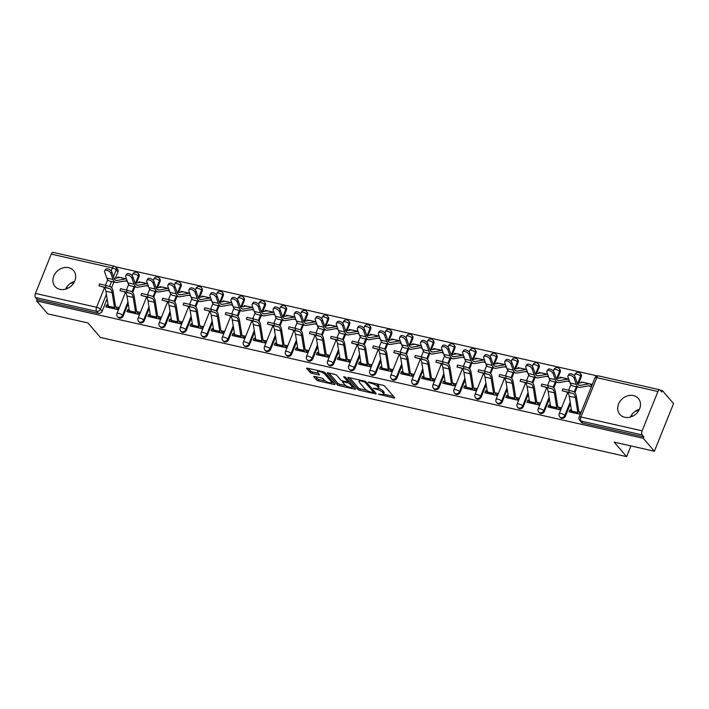 <?xml version="1.0" encoding="UTF-8"?>
<svg xmlns="http://www.w3.org/2000/svg" width="709" height="709" viewBox="0 0 709 709"><rect width="100%" height="100%" fill="white"/><g stroke="black" fill="none" stroke-linecap="round" stroke-linejoin="round"><path stroke-width="1.06" d="M378.429 394.16L393.823 397.997A1.533 0.443 -158.1 0 0 394.7 397.935A1.533 0.443 -158.1 0 0 394.594 397.66L384.73 386.175A1.533 0.443 -158.1 0 0 382.86 385.235L368.777 382.045L368.237 382.284L371.365 383.356A4.91 1.418 -158.1 0 1 377.365 386.361L378.189 387.318A4.91 1.418 -158.1 0 1 378.5 388.186A4.91 1.418 -158.1 0 1 375.699 388.399L373.333 388.222L376.47 389.294A4.91 1.418 -158.1 0 1 382.461 392.29L383.285 393.247A4.91 1.418 -158.1 0 1 383.604 394.124A4.91 1.418 -158.1 0 1 380.795 394.328L378.429 394.16M136.456 283.024L139.017 276.661A3.128 2.614 -40.7 0 0 138.689 274.011L138.069 273.302A3.128 2.614 139.3 0 1 138.397 275.943L135.49 283.192M157.513 287.792L160.074 281.429A3.128 2.614 -40.7 0 0 159.747 278.779L159.126 278.07A3.128 2.614 139.3 0 1 159.454 280.72L156.547 287.96M178.571 292.56L181.132 286.197A3.128 2.614 -40.7 0 0 180.804 283.556L180.192 282.838A3.128 2.614 139.3 0 1 180.52 285.488L177.605 292.728M199.637 297.328L202.189 290.974A3.128 2.614 -40.7 0 0 201.861 288.324L201.25 287.606A3.128 2.614 139.3 0 1 201.578 290.256L198.662 297.505M220.694 302.105L223.246 295.742A3.128 2.614 -40.7 0 0 222.918 293.092L222.307 292.374A3.128 2.614 139.3 0 1 222.635 295.024L219.719 302.273M241.751 306.873L244.304 300.51A3.128 2.614 -40.7 0 0 243.985 297.86L243.364 297.142A3.128 2.614 139.3 0 1 243.692 299.792L240.776 307.041M262.809 311.641L265.37 305.278A3.128 2.614 -40.7 0 0 265.042 302.628L264.422 301.91A3.128 2.614 139.3 0 1 264.749 304.56L261.843 311.809M283.866 316.409L286.427 310.046A3.128 2.614 -40.7 0 0 286.099 307.396L285.488 306.687A3.128 2.614 139.3 0 1 285.816 309.337L282.9 316.577M304.923 321.177L307.484 314.814A3.128 2.614 -40.7 0 0 307.157 312.164L306.545 311.455A3.128 2.614 139.3 0 1 306.873 314.105L303.957 321.345M325.989 325.945L328.542 319.591A3.128 2.614 -40.7 0 0 328.214 316.941L327.602 316.223A3.128 2.614 139.3 0 1 327.93 318.873L325.014 326.113M347.047 330.713L349.599 324.359A3.128 2.614 -40.7 0 0 349.28 321.709L348.66 320.991A3.128 2.614 139.3 0 1 348.988 323.641L346.072 330.89M368.104 335.49L370.665 329.127A3.128 2.614 -40.7 0 0 370.337 326.477L369.717 325.759A3.128 2.614 139.3 0 1 370.045 328.409L367.138 335.658M389.161 340.258L391.722 333.895A3.128 2.614 -40.7 0 0 391.395 331.245L390.783 330.527A3.128 2.614 139.3 0 1 391.102 333.177L388.195 340.426M410.219 345.026L412.78 338.663A3.128 2.614 -40.7 0 0 412.452 336.013L411.84 335.304A3.128 2.614 139.3 0 1 412.168 337.945L409.253 345.194M431.285 349.794L433.837 343.431A3.128 2.614 -40.7 0 0 433.509 340.781L432.898 340.072A3.128 2.614 139.3 0 1 433.226 342.722L430.31 349.962M452.342 354.562L454.894 348.199A3.128 2.614 -40.7 0 0 454.566 345.558L453.955 344.84A3.128 2.614 139.3 0 1 454.283 347.49L451.367 354.73M473.399 359.33L475.961 352.976A3.128 2.614 -40.7 0 0 475.633 350.326L475.012 349.608A3.128 2.614 139.3 0 1 475.34 352.258L472.433 359.507M494.457 364.107L497.018 357.744A3.128 2.614 -40.7 0 0 496.69 355.094L496.078 354.376A3.128 2.614 139.3 0 1 496.397 357.026L493.491 364.275M515.514 368.875L518.075 362.512A3.128 2.614 -40.7 0 0 517.747 359.862L517.136 359.144A3.128 2.614 139.3 0 1 517.464 361.794L514.548 369.043M536.58 373.643L539.132 367.28A3.128 2.614 -40.7 0 0 538.805 364.63L538.193 363.912A3.128 2.614 139.3 0 1 538.521 366.562L535.605 373.811M557.637 378.411L560.19 372.048A3.128 2.614 -40.7 0 0 559.862 369.398L559.25 368.689A3.128 2.614 139.3 0 1 559.578 371.339L556.662 378.579M578.695 383.179L581.247 376.816A3.128 2.614 -40.7 0 0 580.928 374.166L580.308 373.457A3.128 2.614 139.3 0 1 580.636 376.107L577.729 383.347M624.735 417.264A12.195 10.201 -40.7 0 0 638.02 411.69A12.195 10.201 -40.7 0 0 638.339 398.485A12.195 10.201 -40.7 0 0 633.447 395.595A12.195 10.201 -40.7 0 0 620.153 401.161A12.195 10.201 -40.7 0 0 619.834 414.375A12.195 10.201 -40.7 0 0 624.735 417.264M59.919 289.343A12.195 10.201 -40.7 0 0 73.204 283.777A12.195 10.201 -40.7 0 0 73.532 270.563A12.195 10.201 -40.7 0 0 68.631 267.674A12.195 10.201 -40.7 0 0 55.346 273.249A12.195 10.201 -40.7 0 0 55.018 286.463A12.195 10.201 -40.7 0 0 59.919 289.343M314.628 376.444A1.533 0.443 -158.1 0 0 313.75 376.506A1.533 0.443 -158.1 0 0 313.848 376.78L316.622 380.006A1.533 0.443 -158.1 0 0 318.492 380.937L334.125 384.482A1.533 0.443 -158.1 0 0 335.002 384.42A1.533 0.443 -158.1 0 0 334.905 384.145L325.041 372.659A1.533 0.443 -158.1 0 0 323.162 371.72L307.529 368.175A1.533 0.443 -158.1 0 0 306.651 368.246A1.533 0.443 -158.1 0 0 306.749 368.512L310.099 372.411A1.533 0.443 -158.1 0 0 311.969 373.351L318.66 374.866A1.533 0.443 -158.1 0 0 319.537 374.795A1.533 0.443 -158.1 0 0 319.44 374.52L317.783 372.597A4.103 1.188 -158.1 0 1 317.517 371.862A4.103 1.188 -158.1 0 1 320.796 371.941A4.103 1.188 -158.1 0 1 324.873 374.201L331.36 381.761A4.103 1.188 -158.1 0 1 331.626 382.488A4.103 1.188 -158.1 0 1 328.347 382.408A4.103 1.188 -158.1 0 1 324.279 380.157L323.189 378.898A1.533 0.443 -158.1 0 0 321.319 377.959L314.628 376.444M642.115 430.824L657.917 391.51A3.128 1.453 102.8 0 1 659.724 389.764A3.128 1.453 102.8 0 1 660.15 390.03L661.878 392.05L662.436 390.659L673.55 403.598L654.398 451.243L614.171 442.132L626.623 456.631L100.412 337.457L87.96 322.958L47.733 313.848L36.62 300.908L643.285 438.304L643.843 436.921L642.115 434.901L580.955 421.057A3.128 2.614 139.3 0 1 579.705 420.313L581.433 422.325A3.128 2.614 139.3 0 0 582.692 423.069L580.955 421.057A3.128 1.453 102.8 0 1 580.955 416.972L642.115 430.824A3.128 1.453 102.8 0 0 642.115 434.901M654.398 451.243L643.285 438.304M357.823 389.338A1.533 0.443 -158.1 0 0 359.702 390.278L375.336 393.814A1.533 0.443 -158.1 0 0 376.213 393.752A1.533 0.443 -158.1 0 0 376.116 393.477L366.252 381.991A1.533 0.443 -158.1 0 0 364.373 381.052L348.739 377.507A1.533 0.443 -158.1 0 0 347.862 377.578A1.533 0.443 -158.1 0 0 347.959 377.844L357.823 389.338L358.382 387.947A1.533 0.443 -158.1 0 0 360.261 388.887L366.713 390.349M354.73 389.152L339.097 385.607A1.533 0.443 -158.1 0 1 337.227 384.668L327.354 373.182A1.533 0.443 -158.1 0 1 327.257 372.907A1.533 0.443 -158.1 0 1 328.134 372.845L334.825 374.361A1.533 0.443 -158.1 0 1 336.695 375.3L340.701 379.953A1.533 0.443 -158.1 0 0 342.571 380.893L347.011 381.903A1.533 0.443 -158.1 0 0 347.889 381.832A1.533 0.443 -158.1 0 0 347.791 381.557L343.626 376.709L345.478 377.135L355.51 388.807A1.533 0.443 -158.1 0 1 355.608 389.081A1.533 0.443 -158.1 0 1 354.73 389.152L355.076 388.302M74.587 281.402A12.195 10.201 -40.7 0 0 65.582 289.139M639.403 409.323A12.195 10.201 -40.7 0 0 630.39 417.06M117.951 271.893L116.223 269.881A3.128 2.614 139.3 0 0 115.895 267.231L117.623 269.243A3.128 2.614 139.3 0 1 117.951 271.893L115.399 278.256M113.883 282.022L111.605 287.686M107.13 298.808L102.149 311.207L100.421 309.195A3.128 2.614 139.3 0 1 96.601 311.357L35.45 297.505A3.128 1.453 -77.2 0 1 35.45 293.429L51.252 254.114A3.128 1.453 -77.2 0 1 53.06 252.369L114.211 266.212A3.128 1.453 -77.2 0 0 112.403 267.967L51.252 254.114M662.436 390.659L660.265 390.163M597.253 375.894L115.407 266.77M36.62 300.908L37.178 299.526L35.45 297.505M591.723 385.891L590.234 384.154A3.908 1.817 102.8 0 0 589.702 383.817L583.489 382.408A3.908 1.817 102.8 0 0 583.135 382.408L581.105 381.938L581.717 382.656M581.105 381.938L580.751 382.825M571.454 410.068L569.939 409.722L571.915 412.026M569.939 409.722L569.097 411.805L580.29 414.34M550.397 405.3L548.881 404.954L548.039 407.037L560.19 409.793L561.032 407.702L557.886 406.993M562.086 377.631L560.048 377.17L560.659 377.879M560.048 377.17L559.693 378.048M548.881 404.954L550.858 407.258M529.339 400.532L527.824 400.186L526.982 402.269L539.132 405.016L539.974 402.934L536.828 402.225M547.667 374.299A3.908 1.817 102.8 0 0 547.578 374.281L541.375 372.872A3.908 1.817 102.8 0 0 541.02 372.863L538.991 372.402L539.602 373.111M538.991 372.402L538.636 373.28M527.824 400.186L529.8 402.49M508.282 395.755L506.758 395.418L505.925 397.501L518.075 400.248L518.908 398.166L515.771 397.457M526.61 369.531A3.908 1.817 102.8 0 0 526.521 369.513L520.309 368.104A3.908 1.817 102.8 0 0 519.954 368.095L517.933 367.634L518.545 368.343M517.933 367.634L517.579 368.512M506.758 395.418L508.743 397.714M487.216 390.987L485.7 390.65L484.867 392.733L497.018 395.48L497.851 393.398L494.714 392.689M505.544 364.763A3.908 1.817 102.8 0 0 505.464 364.736L499.251 363.336A3.908 1.817 102.8 0 0 498.897 363.327L496.867 362.866L497.479 363.575M496.867 362.866L496.522 363.744M485.7 390.65L487.677 392.946M466.159 386.219L464.643 385.873L463.81 387.956L475.952 390.712L476.794 388.629L473.656 387.92M477.857 358.559L475.81 358.089L476.421 358.807M475.81 358.089L475.455 358.976M464.643 385.873L466.619 388.178M445.101 381.451L443.586 381.105L442.744 383.188L454.894 385.944L455.736 383.861L452.59 383.144M463.429 355.227A3.908 1.817 102.8 0 0 463.349 355.2L457.137 353.791A3.908 1.817 102.8 0 0 456.782 353.791L454.753 353.321L455.364 354.039M454.753 353.321L454.398 354.208M443.586 381.105L445.562 383.409M424.044 376.683L422.529 376.337L421.687 378.42L433.837 381.176L434.679 379.093L431.533 378.376M442.372 350.459A3.908 1.817 102.8 0 0 442.283 350.432L436.079 349.023A3.908 1.817 102.8 0 0 435.725 349.023L433.695 348.553L434.307 349.262M433.695 348.553L433.341 349.431M422.529 376.337L424.505 378.641M402.987 371.915L401.471 371.569L400.629 373.652L412.78 376.399L413.613 374.317L410.476 373.608M421.314 345.691A3.908 1.817 102.8 0 0 421.226 345.664L415.013 344.255A3.908 1.817 102.8 0 0 414.659 344.246L412.638 343.785L413.25 344.494M412.638 343.785L412.284 344.663M401.471 371.569L403.448 373.873M381.921 367.138L380.405 366.801L379.572 368.884L391.722 371.631L392.556 369.549L389.418 368.84M393.619 339.478L391.581 339.017L392.192 339.726M391.581 339.017L391.226 339.895M380.405 366.801L382.381 369.097M360.863 362.37L359.348 362.033L358.515 364.116L370.656 366.863L371.498 364.781L368.361 364.072M372.562 334.71L370.515 334.249L371.126 334.958M370.515 334.249L370.16 335.127M359.348 362.033L361.324 364.329M339.806 357.602L338.29 357.256L337.449 359.348L349.599 362.095L350.441 360.012L347.295 359.303M358.134 331.378A3.908 1.817 102.8 0 0 358.054 331.351L351.841 329.951A3.908 1.817 102.8 0 0 351.487 329.942L349.457 329.472L350.069 330.19M349.457 329.472L349.103 330.359M338.29 357.256L340.267 359.56M318.749 352.834L317.233 352.488L316.391 354.571L328.542 357.327L329.384 355.244L326.237 354.535M337.076 326.61A3.908 1.817 102.8 0 0 336.988 326.583L330.784 325.174A3.908 1.817 102.8 0 0 330.429 325.174L328.4 324.704L329.011 325.422M328.4 324.704L328.045 325.591M317.233 352.488L319.21 354.792M297.691 348.066L296.176 347.72L295.334 349.803L307.484 352.559L308.318 350.476L305.18 349.759M309.381 320.397L307.343 319.936L307.954 320.654M307.343 319.936L306.988 320.822M296.176 347.72L298.152 350.024M276.625 343.298L275.11 342.952L274.277 345.035L286.427 347.791L287.26 345.7L284.123 344.991M288.324 315.629L286.285 315.168L286.897 315.877M286.285 315.168L285.931 316.046M275.11 342.952L277.086 345.256M255.568 338.53L254.052 338.184L253.219 340.267L265.37 343.014L266.203 340.932L263.066 340.223M273.896 312.297A3.908 1.817 102.8 0 0 273.816 312.279L267.603 310.87A3.908 1.817 102.8 0 0 267.249 310.861L265.219 310.4L265.831 311.109M265.219 310.4L264.865 311.278M254.052 338.184L256.029 340.488M234.511 333.753L232.995 333.416L232.153 335.499L244.304 338.246L245.146 336.163L242.008 335.454M252.838 307.529A3.908 1.817 102.8 0 0 252.758 307.511L246.546 306.102A3.908 1.817 102.8 0 0 246.191 306.093L244.162 305.632L244.773 306.341M244.162 305.632L243.807 306.51M232.995 333.416L234.971 335.712M213.453 328.985L211.938 328.648L211.096 330.731L223.246 333.478L224.088 331.395L220.942 330.686M231.781 302.761A3.908 1.817 102.8 0 0 231.692 302.734L225.489 301.334A3.908 1.817 102.8 0 0 225.134 301.325L223.105 300.864L223.716 301.573M223.105 300.864L222.75 301.742M211.938 328.648L213.914 330.943M192.396 324.217L190.881 323.871L190.039 325.954L202.189 328.71L203.022 326.627L199.885 325.918M204.086 296.557L202.047 296.087L202.659 296.805M202.047 296.087L201.693 296.974M190.881 323.871L192.857 326.175M171.33 319.449L169.814 319.103L168.981 321.186L181.132 323.942L181.965 321.859L178.828 321.142M189.666 293.225A3.908 1.817 102.8 0 0 189.578 293.198L183.365 291.789A3.908 1.817 102.8 0 0 183.011 291.789L180.99 291.319L181.601 292.037M180.99 291.319L180.635 292.205M169.814 319.103L171.791 321.407M150.273 314.681L148.757 314.335L147.924 316.418L160.074 319.174L160.908 317.091L157.77 316.374M168.6 288.457A3.908 1.817 102.8 0 0 168.52 288.43L162.308 287.021A3.908 1.817 102.8 0 0 161.953 287.021L159.924 286.551L160.535 287.26M159.924 286.551L159.578 287.429M148.757 314.335L150.733 316.639M129.215 309.913L127.7 309.567L126.867 311.65L139.008 314.397L139.85 312.314L136.713 311.606M147.543 283.68A3.908 1.817 102.8 0 0 147.463 283.662L141.251 282.253A3.908 1.817 102.8 0 0 140.896 282.244L138.867 281.783L139.478 282.492M138.867 281.783L138.512 282.661M127.7 309.567L129.676 311.871M108.158 305.136L106.642 304.799L105.801 306.882L117.951 309.629L118.793 307.546L115.647 306.837M134.94 286.791L132.663 292.462M128.196 303.576L123.206 315.975L122.595 315.257A3.128 2.614 139.3 0 1 120.229 317.375A3.128 2.614 139.3 0 1 117.526 316.684L118.137 317.402A3.128 2.614 -40.7 0 0 120.849 318.093A3.128 2.614 -40.7 0 0 123.206 315.975M155.998 291.559L153.72 297.231M149.253 308.344L144.264 320.743L143.652 320.034A3.128 2.614 139.3 0 1 141.286 322.143A3.128 2.614 139.3 0 1 138.583 321.461L139.194 322.17A3.128 2.614 -40.7 0 0 141.906 322.861A3.128 2.614 -40.7 0 0 144.264 320.743M177.064 296.327L174.777 301.999M170.311 313.112L165.33 325.511L164.71 324.802A3.128 2.614 139.3 0 1 162.352 326.911A3.128 2.614 139.3 0 1 159.64 326.229L160.252 326.938A3.128 2.614 -40.7 0 0 162.964 327.629A3.128 2.614 -40.7 0 0 165.33 325.511M198.121 301.095L195.844 306.767M191.368 317.889L186.387 330.288L185.776 329.57A3.128 2.614 139.3 0 1 183.409 331.679A3.128 2.614 139.3 0 1 180.698 330.997L181.309 331.715A3.128 2.614 -40.7 0 0 184.021 332.397A3.128 2.614 -40.7 0 0 186.387 330.288M219.178 305.871L216.901 311.535M212.425 322.657L207.445 335.056L206.833 334.338A3.128 2.614 139.3 0 1 204.467 336.456A3.128 2.614 139.3 0 1 201.755 335.765L202.375 336.483A3.128 2.614 -40.7 0 0 205.078 337.165A3.128 2.614 -40.7 0 0 207.445 335.056M240.236 310.639L237.958 316.303M233.491 327.425L228.502 339.824L227.89 339.106A3.128 2.614 139.3 0 1 225.524 341.224A3.128 2.614 139.3 0 1 222.821 340.533L223.432 341.251A3.128 2.614 -40.7 0 0 226.144 341.933A3.128 2.614 -40.7 0 0 228.502 339.824M261.293 315.408L259.015 321.08M254.549 332.193L249.559 344.592L248.948 343.874A3.128 2.614 139.3 0 1 246.581 345.992A3.128 2.614 139.3 0 1 243.878 345.301L244.49 346.019A3.128 2.614 -40.7 0 0 247.202 346.71A3.128 2.614 -40.7 0 0 249.559 344.592M282.35 320.176L280.073 325.848M275.606 336.961L270.625 349.36L270.005 348.642A3.128 2.614 139.3 0 1 267.647 350.76A3.128 2.614 139.3 0 1 264.936 350.069L265.547 350.787A3.128 2.614 -40.7 0 0 268.259 351.478A3.128 2.614 -40.7 0 0 270.625 349.36M303.417 324.944L301.13 330.616M296.663 341.729L291.683 354.128L291.062 353.419A3.128 2.614 139.3 0 1 288.705 355.528A3.128 2.614 139.3 0 1 285.993 354.846L286.604 355.555A3.128 2.614 -40.7 0 0 289.316 356.246A3.128 2.614 -40.7 0 0 291.683 354.128M324.474 329.712L322.196 335.384M317.721 346.506L312.74 358.905L312.128 358.187A3.128 2.614 139.3 0 1 309.762 360.296A3.128 2.614 139.3 0 1 307.05 359.614L307.671 360.323A3.128 2.614 -40.7 0 0 310.374 361.014A3.128 2.614 -40.7 0 0 312.74 358.905M345.531 334.48L343.253 340.152M338.787 351.274L333.797 363.673L333.186 362.955A3.128 2.614 139.3 0 1 330.819 365.064A3.128 2.614 139.3 0 1 328.107 364.382L328.728 365.1A3.128 2.614 -40.7 0 0 331.431 365.782A3.128 2.614 -40.7 0 0 333.797 363.673M366.588 339.257L364.311 344.92M359.844 356.042L354.854 368.441L354.243 367.723A3.128 2.614 139.3 0 1 351.877 369.841A3.128 2.614 139.3 0 1 349.174 369.15L349.785 369.868A3.128 2.614 -40.7 0 0 352.497 370.55A3.128 2.614 -40.7 0 0 354.854 368.441M387.646 344.025L385.368 349.688M380.901 360.81L375.921 373.209L375.3 372.491A3.128 2.614 139.3 0 1 372.943 374.609A3.128 2.614 139.3 0 1 370.231 373.918L370.842 374.636A3.128 2.614 -40.7 0 0 373.554 375.318A3.128 2.614 -40.7 0 0 375.921 373.209M408.712 348.793L406.425 354.465M401.959 365.578L396.978 377.977L396.358 377.259A3.128 2.614 139.3 0 1 394 379.377A3.128 2.614 139.3 0 1 391.288 378.686L391.9 379.404A3.128 2.614 -40.7 0 0 394.612 380.095A3.128 2.614 -40.7 0 0 396.978 377.977M429.769 353.561L427.492 359.233M423.016 370.346L418.035 382.745L417.424 382.036A3.128 2.614 139.3 0 1 415.057 384.145A3.128 2.614 139.3 0 1 412.346 383.463L412.966 384.172A3.128 2.614 -40.7 0 0 415.669 384.863A3.128 2.614 -40.7 0 0 418.035 382.745M450.827 358.329L448.549 364.001M444.073 375.114L439.093 387.513L438.481 386.804A3.128 2.614 139.3 0 1 436.115 388.913A3.128 2.614 139.3 0 1 433.403 388.231L434.023 388.94A3.128 2.614 -40.7 0 0 436.726 389.631A3.128 2.614 -40.7 0 0 439.093 387.513M471.884 363.097L469.606 368.769M465.139 379.891L460.15 392.29L459.538 391.572A3.128 2.614 139.3 0 1 457.172 393.681A3.128 2.614 139.3 0 1 454.469 392.999L455.081 393.717A3.128 2.614 -40.7 0 0 457.792 394.399A3.128 2.614 -40.7 0 0 460.15 392.29M492.941 367.874L490.663 373.537M486.197 384.659L481.207 397.058L480.596 396.34A3.128 2.614 139.3 0 1 478.229 398.458A3.128 2.614 139.3 0 1 475.526 397.767L476.138 398.485A3.128 2.614 -40.7 0 0 478.85 399.167A3.128 2.614 -40.7 0 0 481.207 397.058M514.007 372.642L511.721 378.305M507.254 389.427L502.273 401.826L501.653 401.108A3.128 2.614 139.3 0 1 499.296 403.226A3.128 2.614 139.3 0 1 496.584 402.535L497.195 403.253A3.128 2.614 -40.7 0 0 499.907 403.935A3.128 2.614 -40.7 0 0 502.273 401.826M535.065 377.41L532.787 383.082M528.311 394.195L523.331 406.594L522.719 405.876A3.128 2.614 139.3 0 1 520.353 407.994A3.128 2.614 139.3 0 1 517.641 407.303L518.252 408.021A3.128 2.614 -40.7 0 0 520.964 408.712A3.128 2.614 -40.7 0 0 523.331 406.594M556.122 382.178L553.844 387.85M549.369 398.963L544.388 411.362L543.776 410.653A3.128 2.614 139.3 0 1 541.41 412.762A3.128 2.614 139.3 0 1 538.698 412.071L539.319 412.789A3.128 2.614 -40.7 0 0 542.022 413.48A3.128 2.614 -40.7 0 0 544.388 411.362M577.179 386.946L574.902 392.618M570.435 403.731L565.445 416.13L564.834 415.421A3.128 2.614 139.3 0 1 562.467 417.53A3.128 2.614 139.3 0 1 559.764 416.848L560.376 417.557A3.128 2.614 -40.7 0 0 563.088 418.248A3.128 2.614 -40.7 0 0 565.445 416.13M626.623 456.631L630.921 445.934M635.06 411.424L638.924 410.272M631.196 416.803L632.348 413.95M70.253 283.503L74.108 282.359M66.389 288.891L67.532 286.028M119.848 277.476L117.809 277.015L118.421 277.724M592.29 384.473L590.012 383.959M588.523 385.891L591.457 386.556M581.123 412.257L578.952 411.761M117.809 277.015L117.455 277.893M106.642 304.799L108.619 307.094M37.178 299.526L98.329 313.369A3.128 2.614 -40.7 0 0 102.149 311.207M643.843 436.921L582.692 423.069M567.466 381.123L569.628 381.61M546.409 376.355L548.571 376.842M525.351 371.587L527.514 372.074M504.294 366.819L506.448 367.306M483.228 362.051L485.39 362.538M462.171 357.274L464.333 357.77M441.113 352.506L443.276 352.993M420.056 347.738L422.218 348.225M398.999 342.97L401.152 343.457M377.941 338.202L380.095 338.689M356.875 333.434L359.038 333.921M335.818 328.657L337.98 329.153M314.761 323.889L316.923 324.376M293.703 319.121L295.857 319.608M272.646 314.353L274.8 314.84M251.58 309.585L253.742 310.072M230.522 304.817L232.685 305.304M209.465 300.049L211.628 300.536M188.408 295.272L190.561 295.768M167.351 290.504L169.504 290.991M146.284 285.736L148.447 286.223M125.227 280.968L127.39 281.455M383.604 394.124L384.163 392.733A4.91 1.418 -158.1 0 0 383.844 391.864L383.285 393.247M378.438 388.302A4.91 1.418 -158.1 0 1 383.02 390.907L383.844 391.864M378.5 388.186L379.058 386.795A4.91 1.418 -158.1 0 0 378.748 385.926L378.189 387.318M376.408 383.773A4.91 1.418 -158.1 0 1 377.924 384.969L378.748 385.926M383.578 394.169L393.53 396.42M349.59 377.702L358.382 387.947M373.953 391.988L375.043 392.237M373.111 392.591L373.652 392.352L364.993 382.275L361.758 381.176A4.91 1.418 -158.1 0 0 358.958 381.389A4.91 1.418 -158.1 0 0 359.277 382.257L365.197 389.152A4.91 1.418 -158.1 0 0 371.188 392.157L373.111 392.591M359.534 379.953A4.91 1.418 -158.1 0 0 359.516 379.997L358.958 381.389M354.438 387.566L352.231 387.07M345.859 385.625L339.655 384.216L339.097 385.607M328.985 373.031L337.785 383.277A1.533 0.443 -158.1 0 0 339.655 384.216M344.849 384.792A4.103 1.188 -158.1 0 0 348.925 387.043A4.103 1.188 -158.1 0 0 352.205 387.123A4.103 1.188 -158.1 0 0 351.939 386.396L349.652 383.729A1.533 0.443 -158.1 0 0 347.782 382.789L343.342 381.788A1.533 0.443 -158.1 0 0 342.465 381.85A1.533 0.443 -158.1 0 0 342.562 382.124L344.849 384.792M352.205 387.123L352.763 385.731A4.103 1.188 -158.1 0 0 352.79 385.643M349.537 381.859A1.533 0.443 -158.1 0 0 348.341 381.407L347.782 382.789M331.626 382.488L332.184 381.105A4.103 1.188 -158.1 0 0 332.211 381.008M308.38 368.37L310.657 371.02A1.533 0.443 -158.1 0 0 312.527 371.959L318.368 373.28M315.478 376.63L317.18 378.615A1.533 0.443 -158.1 0 0 319.05 379.554L325.218 380.946M331.661 382.408L333.833 382.904M568.024 375.788L568.928 374.317A3.598 1.888 31.7 0 1 572.066 374.122A3.598 1.888 31.7 0 1 575.096 376.904L574.193 378.376A3.598 1.888 -148.3 0 0 571.162 375.593A3.598 1.888 -148.3 0 0 568.024 375.788A3.598 1.888 -148.3 0 0 567.98 376.975L570.125 383.011A11.734 5.459 102.8 0 0 572.775 385.953L578.987 387.353A11.734 5.459 102.8 0 0 580.051 387.38L589.082 385.793A1.879 0.877 -77.2 0 1 589.25 385.802A1.879 0.877 -77.2 0 1 589.507 385.962L589.666 386.148M589.702 383.817A3.908 1.817 102.8 0 0 589.347 383.808L580.316 385.386A9.696 4.511 -77.2 0 1 579.43 385.377A9.696 4.511 -77.2 0 1 577.241 382.94L575.096 376.904M589.347 383.808L583.135 382.408L577.427 383.401M574.193 378.376L576.328 384.411A11.734 5.459 102.8 0 0 578.987 387.353M568.884 392.369L562.281 390.819L572.961 393.584L568.884 392.369L569.362 390.393L573.439 391.607A11.734 5.459 -77.2 0 1 576.408 396.428L578.819 411.326A1.879 0.877 102.8 0 0 579.058 411.938L580.556 413.675M562.281 390.819L562.76 388.842L569.362 390.393M578.5 413.932L578.34 413.746A3.908 1.817 -77.2 0 1 577.826 412.47L575.416 397.572A9.696 4.511 102.8 0 0 572.961 393.584M572.287 412.532L572.128 412.337A3.908 1.817 -77.2 0 1 571.614 411.06L569.212 396.163A9.696 4.511 102.8 0 0 566.757 392.174M546.967 371.02L547.871 369.54A3.598 1.888 31.7 0 1 551.008 369.354A3.598 1.888 31.7 0 1 554.039 372.136L553.126 373.608A3.598 1.888 -148.3 0 0 550.104 370.825A3.598 1.888 -148.3 0 0 546.967 371.02A3.598 1.888 -148.3 0 0 546.923 372.198L549.067 378.234A11.734 5.459 102.8 0 0 551.717 381.176L557.93 382.585A11.734 5.459 102.8 0 0 558.993 382.603L568.024 381.025A1.879 0.877 -77.2 0 1 568.193 381.034A1.879 0.877 -77.2 0 1 568.45 381.194L568.609 381.38M568.724 379.076A3.908 1.817 102.8 0 0 568.636 379.049L562.432 377.64A3.908 1.817 102.8 0 0 562.077 377.631L556.361 378.633M568.636 379.049A3.908 1.817 102.8 0 0 568.281 379.04L559.259 380.618A9.696 4.511 -77.2 0 1 558.373 380.6A9.696 4.511 -77.2 0 1 556.184 378.172L554.039 372.136M553.126 373.608L555.271 379.643A11.734 5.459 102.8 0 0 557.93 382.585M525.901 366.243L526.814 364.772A3.598 1.888 31.7 0 1 529.951 364.586A3.598 1.888 31.7 0 1 532.982 367.368L532.069 368.84A3.598 1.888 -148.3 0 0 529.038 366.057A3.598 1.888 -148.3 0 0 525.901 366.243A3.598 1.888 -148.3 0 0 525.865 367.43L528.001 373.466A11.734 5.459 102.8 0 0 530.66 376.408L536.864 377.817A11.734 5.459 102.8 0 0 537.936 377.835L546.958 376.257A1.879 0.877 -77.2 0 1 547.135 376.257A1.879 0.877 -77.2 0 1 547.383 376.426L547.552 376.612M547.578 374.281A3.908 1.817 102.8 0 0 547.224 374.272L538.193 375.85A9.696 4.511 -77.2 0 1 537.316 375.832A9.696 4.511 -77.2 0 1 535.127 373.404L532.982 367.368M547.224 374.272L541.02 372.863L535.304 373.865M532.069 368.84L534.214 374.875A11.734 5.459 102.8 0 0 536.864 377.817M547.818 387.601L541.224 386.05L551.903 388.816L547.818 387.601L548.296 385.625L552.382 386.839A11.734 5.459 -77.2 0 1 555.351 391.66L557.761 406.558A1.879 0.877 102.8 0 0 558.001 407.17L560.207 409.74M541.224 386.05L541.694 384.074L548.296 385.625M557.442 409.164L557.274 408.978A3.908 1.817 -77.2 0 1 556.769 407.693L554.358 392.804A9.696 4.511 102.8 0 0 551.903 388.816M551.23 407.764L551.07 407.569A3.908 1.817 -77.2 0 1 550.556 406.292L548.146 391.395A9.696 4.511 102.8 0 0 545.691 387.406M526.76 382.833L520.158 381.282L530.846 384.048L526.76 382.833L527.239 380.857L531.325 382.071A11.734 5.459 -77.2 0 1 534.294 386.892L536.695 401.79A1.879 0.877 102.8 0 0 536.943 402.402L539.15 404.972M520.158 381.282L520.636 379.306L527.239 380.857M536.376 404.396L536.217 404.21A3.908 1.817 -77.2 0 1 535.703 402.925L533.301 388.036A9.696 4.511 102.8 0 0 530.846 384.048M530.172 402.987L530.013 402.801A3.908 1.817 -77.2 0 1 529.499 401.524L527.088 386.627A9.696 4.511 102.8 0 0 524.633 382.638M504.843 361.475L505.756 360.004A3.598 1.888 31.7 0 1 508.894 359.817A3.598 1.888 31.7 0 1 511.925 362.6L511.012 364.072A3.598 1.888 -148.3 0 0 507.981 361.289A3.598 1.888 -148.3 0 0 504.843 361.475A3.598 1.888 -148.3 0 0 504.799 362.662L506.944 368.698A11.734 5.459 102.8 0 0 509.603 371.64L515.806 373.049A11.734 5.459 102.8 0 0 516.87 373.067L525.901 371.489A1.879 0.877 -77.2 0 1 526.069 371.489A1.879 0.877 -77.2 0 1 526.326 371.658L526.486 371.844M526.521 369.513A3.908 1.817 102.8 0 0 526.167 369.504L517.136 371.082A9.696 4.511 -77.2 0 1 516.258 371.064A9.696 4.511 -77.2 0 1 514.06 368.636L511.925 362.6M526.167 369.504L519.954 368.095L514.247 369.097M511.012 364.072L513.156 370.107A11.734 5.459 102.8 0 0 515.806 373.049M483.786 356.707L484.699 355.236A3.598 1.888 31.7 0 1 487.836 355.049A3.598 1.888 31.7 0 1 490.858 357.823L489.954 359.303A3.598 1.888 -148.3 0 0 486.923 356.521A3.598 1.888 -148.3 0 0 483.786 356.707A3.598 1.888 -148.3 0 0 483.742 357.894L485.887 363.93A11.734 5.459 102.8 0 0 488.536 366.872L494.749 368.281A11.734 5.459 102.8 0 0 495.813 368.299L504.843 366.721A1.879 0.877 -77.2 0 1 505.012 366.721A1.879 0.877 -77.2 0 1 505.269 366.89L505.428 367.076M505.464 364.736A3.908 1.817 102.8 0 0 505.109 364.736L496.078 366.314A9.696 4.511 -77.2 0 1 495.201 366.296A9.696 4.511 -77.2 0 1 493.003 363.859L490.858 357.823M505.109 364.736L498.897 363.327L493.189 364.329M489.954 359.303L492.099 365.339A11.734 5.459 102.8 0 0 494.749 368.281M462.729 351.939L463.633 350.468A3.598 1.888 31.7 0 1 466.77 350.273A3.598 1.888 31.7 0 1 469.801 353.055L468.897 354.535A3.598 1.888 -148.3 0 0 465.866 351.753A3.598 1.888 -148.3 0 0 462.729 351.939A3.598 1.888 -148.3 0 0 462.685 353.126L464.829 359.162A11.734 5.459 102.8 0 0 467.479 362.104L473.692 363.504A11.734 5.459 102.8 0 0 474.755 363.531L483.786 361.953A1.879 0.877 -77.2 0 1 483.955 361.953A1.879 0.877 -77.2 0 1 484.212 362.113L484.371 362.308M484.486 359.995A3.908 1.817 102.8 0 0 484.407 359.968L478.194 358.568A3.908 1.817 102.8 0 0 477.839 358.559L472.132 359.552M484.407 359.968A3.908 1.817 102.8 0 0 484.052 359.968L475.021 361.546A9.696 4.511 -77.2 0 1 474.135 361.528A9.696 4.511 -77.2 0 1 471.946 359.091L469.801 353.055M468.897 354.535L471.033 360.571A11.734 5.459 102.8 0 0 473.692 363.504M505.703 378.065L499.101 376.514L509.789 379.271L505.703 378.065L506.182 376.089L510.267 377.303A11.734 5.459 -77.2 0 1 513.236 382.124L515.638 397.022A1.879 0.877 102.8 0 0 515.886 397.634L518.093 400.204M499.101 376.514L499.579 374.538L506.182 376.089M515.319 399.628L515.159 399.442A3.908 1.817 -77.2 0 1 514.645 398.157L512.244 383.259A9.696 4.511 102.8 0 0 509.789 379.271M509.115 398.219L508.947 398.033A3.908 1.817 -77.2 0 1 508.442 396.748L506.031 381.859A9.696 4.511 102.8 0 0 503.576 377.87M484.646 373.288L478.043 371.746L488.723 374.503L484.646 373.288L485.124 371.321L489.201 372.526A11.734 5.459 -77.2 0 1 492.17 377.356L494.581 392.245A1.879 0.877 102.8 0 0 494.829 392.866L497.036 395.436M478.043 371.746L478.522 369.77L485.124 371.321M494.262 394.86L494.102 394.674A3.908 1.817 -77.2 0 1 493.588 393.389L491.177 378.491A9.696 4.511 102.8 0 0 488.723 374.503M488.049 393.451L487.889 393.265A3.908 1.817 -77.2 0 1 487.375 391.98L484.974 377.091A9.696 4.511 102.8 0 0 482.519 373.102M463.589 368.52L456.986 366.978L467.665 369.735L463.589 368.52L464.067 366.544L468.144 367.758A11.734 5.459 -77.2 0 1 471.113 372.588L473.523 387.477A1.879 0.877 102.8 0 0 473.772 388.098L475.978 390.668M456.986 366.978L457.465 365.002L464.067 366.544M473.204 390.092L473.045 389.897A3.908 1.817 -77.2 0 1 472.531 388.621L470.12 373.723A9.696 4.511 102.8 0 0 467.665 369.735M466.992 388.683L466.832 388.497A3.908 1.817 -77.2 0 1 466.318 387.211L463.916 372.314A9.696 4.511 102.8 0 0 461.462 368.326M441.672 347.171L442.576 345.7A3.598 1.888 31.7 0 1 445.713 345.505A3.598 1.888 31.7 0 1 448.744 348.287L447.831 349.759A3.598 1.888 -148.3 0 0 444.809 346.976A3.598 1.888 -148.3 0 0 441.672 347.171A3.598 1.888 -148.3 0 0 441.627 348.358L443.772 354.394A11.734 5.459 102.8 0 0 446.422 357.336L452.634 358.736A11.734 5.459 102.8 0 0 453.698 358.763L462.729 357.176A1.879 0.877 -77.2 0 1 462.897 357.185A1.879 0.877 -77.2 0 1 463.154 357.345L463.314 357.54M463.349 355.2A3.908 1.817 102.8 0 0 462.986 355.191L453.964 356.769A9.696 4.511 -77.2 0 1 453.078 356.76A9.696 4.511 -77.2 0 1 450.889 354.323L448.744 348.287M462.986 355.191L456.782 353.791L451.075 354.784M447.831 349.759L449.976 355.794A11.734 5.459 102.8 0 0 452.634 358.736M442.531 363.752L435.929 362.202L446.608 364.967L442.531 363.752L443.001 361.776L447.087 362.99A11.734 5.459 -77.2 0 1 450.055 367.811L452.466 382.709A1.879 0.877 102.8 0 0 452.705 383.321L454.912 385.891M435.929 362.202L436.407 360.234L443.001 361.776M452.147 385.315L451.979 385.129A3.908 1.817 -77.2 0 1 451.473 383.853L449.063 368.955A9.696 4.511 102.8 0 0 446.608 364.967M445.934 383.915L445.775 383.729A3.908 1.817 -77.2 0 1 445.261 382.443L442.85 367.546A9.696 4.511 102.8 0 0 440.395 363.557M420.605 342.403L421.518 340.923A3.598 1.888 31.7 0 1 424.656 340.737A3.598 1.888 31.7 0 1 427.687 343.519L426.774 344.991A3.598 1.888 -148.3 0 0 423.752 342.208A3.598 1.888 -148.3 0 0 420.605 342.403A3.598 1.888 -148.3 0 0 420.57 343.59L422.706 349.626A11.734 5.459 102.8 0 0 425.365 352.568L431.568 353.968A11.734 5.459 102.8 0 0 432.641 353.986L441.663 352.408A1.879 0.877 -77.2 0 1 441.84 352.417A1.879 0.877 -77.2 0 1 442.088 352.577L442.256 352.763M442.283 350.432A3.908 1.817 102.8 0 0 441.929 350.423L432.898 352.001A9.696 4.511 -77.2 0 1 432.02 351.983A9.696 4.511 -77.2 0 1 429.831 349.555L427.687 343.519M441.929 350.423L435.725 349.023L430.008 350.016M426.774 344.991L428.918 351.026A11.734 5.459 102.8 0 0 431.568 353.968M421.465 358.984L414.862 357.433L425.551 360.199L421.465 358.984L421.944 357.008L426.029 358.222A11.734 5.459 -77.2 0 1 428.998 363.043L431.4 377.941A1.879 0.877 102.8 0 0 431.648 378.553L433.855 381.123M414.862 357.433L415.341 355.457L421.944 357.008M431.081 380.547L430.921 380.361A3.908 1.817 -77.2 0 1 430.416 379.076L428.006 364.187A9.696 4.511 102.8 0 0 425.551 360.199M424.877 379.147L424.718 378.952A3.908 1.817 -77.2 0 1 424.204 377.675L421.793 362.778A9.696 4.511 102.8 0 0 419.338 358.789M399.548 337.635L400.461 336.155A3.598 1.888 31.7 0 1 403.598 335.969A3.598 1.888 31.7 0 1 406.629 338.751L405.716 340.223A3.598 1.888 -148.3 0 0 402.685 337.44A3.598 1.888 -148.3 0 0 399.548 337.635A3.598 1.888 -148.3 0 0 399.504 338.813L401.648 344.849A11.734 5.459 102.8 0 0 404.307 347.791L410.511 349.2A11.734 5.459 102.8 0 0 411.574 349.218L420.605 347.64A1.879 0.877 -77.2 0 1 420.774 347.649A1.879 0.877 -77.2 0 1 421.031 347.809L421.199 347.995M421.226 345.664A3.908 1.817 102.8 0 0 420.871 345.655L411.84 347.233A9.696 4.511 -77.2 0 1 410.963 347.215A9.696 4.511 -77.2 0 1 408.765 344.787L406.629 338.751M420.871 345.655L414.659 344.246L408.951 345.248M405.716 340.223L407.861 346.258A11.734 5.459 102.8 0 0 410.511 349.2M400.408 354.216L393.805 352.665L404.493 355.431L400.408 354.216L400.886 352.24L404.972 353.454A11.734 5.459 -77.2 0 1 407.941 358.275L410.343 373.173A1.879 0.877 102.8 0 0 410.591 373.785L412.798 376.355M393.805 352.665L394.284 350.689L400.886 352.24M410.024 375.779L409.864 375.593A3.908 1.817 -77.2 0 1 409.35 374.308L406.948 359.419A9.696 4.511 102.8 0 0 404.493 355.431M403.82 374.37L403.651 374.184A3.908 1.817 -77.2 0 1 403.146 372.907L400.736 358.01A9.696 4.511 102.8 0 0 398.281 354.021M378.491 332.858L379.404 331.387A3.598 1.888 31.7 0 1 382.541 331.2A3.598 1.888 31.7 0 1 385.563 333.983L384.659 335.454A3.598 1.888 -148.3 0 0 381.628 332.672A3.598 1.888 -148.3 0 0 378.491 332.858A3.598 1.888 -148.3 0 0 378.446 334.045L380.591 340.081A11.734 5.459 102.8 0 0 383.241 343.023L389.454 344.432A11.734 5.459 102.8 0 0 390.517 344.45L399.548 342.872A1.879 0.877 -77.2 0 1 399.716 342.872A1.879 0.877 -77.2 0 1 399.973 343.041L400.133 343.227M400.257 340.914A3.908 1.817 102.8 0 0 400.168 340.896L393.956 339.487A3.908 1.817 102.8 0 0 393.601 339.478L387.894 340.48M400.168 340.896A3.908 1.817 102.8 0 0 399.814 340.887L390.783 342.465A9.696 4.511 -77.2 0 1 389.906 342.447A9.696 4.511 -77.2 0 1 387.708 340.019L385.563 333.983M384.659 335.454L386.804 341.49A11.734 5.459 102.8 0 0 389.454 344.432M379.35 349.448L372.748 347.897L383.436 350.654L379.35 349.448L379.829 347.472L383.906 348.686A11.734 5.459 -77.2 0 1 386.875 353.507L389.285 368.405A1.879 0.877 102.8 0 0 389.533 369.017L391.74 371.587M372.748 347.897L373.226 345.921L379.829 347.472M388.966 371.011L388.807 370.825A3.908 1.817 -77.2 0 1 388.293 369.54L385.891 354.642A9.696 4.511 102.8 0 0 383.436 350.654M382.754 369.602L382.594 369.416A3.908 1.817 -77.2 0 1 382.08 368.131L379.678 353.242A9.696 4.511 102.8 0 0 377.223 349.253M357.433 328.09L358.337 326.619A3.598 1.888 31.7 0 1 361.484 326.432A3.598 1.888 31.7 0 1 364.506 329.215L363.602 330.686A3.598 1.888 -148.3 0 0 360.571 327.904A3.598 1.888 -148.3 0 0 357.433 328.09A3.598 1.888 -148.3 0 0 357.389 329.277L359.534 335.313A11.734 5.459 102.8 0 0 362.184 338.255L368.396 339.664A11.734 5.459 102.8 0 0 369.46 339.682L378.491 338.104A1.879 0.877 -77.2 0 1 378.659 338.104A1.879 0.877 -77.2 0 1 378.916 338.273L379.076 338.459M379.191 336.146A3.908 1.817 102.8 0 0 379.111 336.119L372.899 334.719A3.908 1.817 102.8 0 0 372.544 334.71L366.837 335.712M379.111 336.119A3.908 1.817 102.8 0 0 378.757 336.119L369.726 337.697A9.696 4.511 -77.2 0 1 368.848 337.679A9.696 4.511 -77.2 0 1 366.65 335.251L364.506 329.215M363.602 330.686L365.738 336.722A11.734 5.459 102.8 0 0 368.396 339.664M336.376 323.322L337.28 321.851A3.598 1.888 31.7 0 1 340.417 321.664A3.598 1.888 31.7 0 1 343.448 324.438L342.536 325.918A3.598 1.888 -148.3 0 0 339.514 323.136A3.598 1.888 -148.3 0 0 336.376 323.322A3.598 1.888 -148.3 0 0 336.332 324.509L338.477 330.545A11.734 5.459 102.8 0 0 341.126 333.487L347.339 334.896A11.734 5.459 102.8 0 0 348.403 334.914L357.433 333.336A1.879 0.877 -77.2 0 1 357.602 333.336A1.879 0.877 -77.2 0 1 357.859 333.505L358.018 333.691M358.054 331.351A3.908 1.817 102.8 0 0 357.699 331.351L348.668 332.929A9.696 4.511 -77.2 0 1 347.782 332.911A9.696 4.511 -77.2 0 1 345.593 330.474L343.448 324.438M357.699 331.351L351.487 329.942L345.779 330.943M342.536 325.918L344.68 331.954A11.734 5.459 102.8 0 0 347.339 334.896M315.319 318.554L316.223 317.083A3.598 1.888 31.7 0 1 319.36 316.888A3.598 1.888 31.7 0 1 322.391 319.67L321.478 321.142A3.598 1.888 -148.3 0 0 318.456 318.368A3.598 1.888 -148.3 0 0 315.319 318.554A3.598 1.888 -148.3 0 0 315.275 319.741L317.41 325.777A11.734 5.459 102.8 0 0 320.069 328.719L326.273 330.119A11.734 5.459 102.8 0 0 327.345 330.146L336.367 328.568A1.879 0.877 -77.2 0 1 336.545 328.568A1.879 0.877 -77.2 0 1 336.802 328.728L336.961 328.923M336.988 326.583A3.908 1.817 102.8 0 0 336.633 326.574L327.602 328.161A9.696 4.511 -77.2 0 1 326.725 328.143A9.696 4.511 -77.2 0 1 324.536 325.706L322.391 319.67M336.633 326.574L330.429 325.174L324.713 326.167M321.478 321.142L323.623 327.177A11.734 5.459 102.8 0 0 326.273 330.119M294.253 313.786L295.166 312.314A3.598 1.888 31.7 0 1 298.303 312.12A3.598 1.888 31.7 0 1 301.334 314.902L300.421 316.374A3.598 1.888 -148.3 0 0 297.39 313.591A3.598 1.888 -148.3 0 0 294.253 313.786A3.598 1.888 -148.3 0 0 294.208 314.973L296.353 321.009A11.734 5.459 102.8 0 0 299.012 323.951L305.216 325.351A11.734 5.459 102.8 0 0 306.279 325.369L315.31 323.791A1.879 0.877 -77.2 0 1 315.487 323.8A1.879 0.877 -77.2 0 1 315.735 323.96L315.904 324.146M316.019 321.842A3.908 1.817 102.8 0 0 315.93 321.815L309.727 320.406A3.908 1.817 102.8 0 0 309.363 320.406L303.656 321.399M315.93 321.815A3.908 1.817 102.8 0 0 315.576 321.806L306.545 323.384A9.696 4.511 -77.2 0 1 305.668 323.375A9.696 4.511 -77.2 0 1 303.47 320.938L301.334 314.902M300.421 316.374L302.566 322.409A11.734 5.459 102.8 0 0 305.216 325.351M273.195 309.018L274.108 307.538A3.598 1.888 31.7 0 1 277.246 307.351A3.598 1.888 31.7 0 1 280.268 310.134L279.364 311.606A3.598 1.888 -148.3 0 0 276.333 308.823A3.598 1.888 -148.3 0 0 273.195 309.018A3.598 1.888 -148.3 0 0 273.151 310.196L275.296 316.232A11.734 5.459 102.8 0 0 277.946 319.174L284.158 320.583A11.734 5.459 102.8 0 0 285.222 320.601L294.253 319.023A1.879 0.877 -77.2 0 1 294.421 319.032A1.879 0.877 -77.2 0 1 294.678 319.192L294.838 319.378M294.962 317.074A3.908 1.817 102.8 0 0 294.873 317.047L288.66 315.638A3.908 1.817 102.8 0 0 288.306 315.629L282.599 316.631M294.873 317.047A3.908 1.817 102.8 0 0 294.519 317.038L285.488 318.616A9.696 4.511 -77.2 0 1 284.61 318.598A9.696 4.511 -77.2 0 1 282.412 316.17L280.268 310.134M279.364 311.606L281.508 317.641A11.734 5.459 102.8 0 0 284.158 320.583M252.138 304.241L253.051 302.77A3.598 1.888 31.7 0 1 256.188 302.583A3.598 1.888 31.7 0 1 259.21 305.366L258.306 306.837A3.598 1.888 -148.3 0 0 255.275 304.055A3.598 1.888 -148.3 0 0 252.138 304.241A3.598 1.888 -148.3 0 0 252.094 305.428L254.239 311.464A11.734 5.459 102.8 0 0 256.888 314.406L263.101 315.815A11.734 5.459 102.8 0 0 264.165 315.833L273.195 314.255A1.879 0.877 -77.2 0 1 273.364 314.255A1.879 0.877 -77.2 0 1 273.621 314.424L273.78 314.61M273.816 312.279A3.908 1.817 102.8 0 0 273.461 312.27L264.43 313.848A9.696 4.511 -77.2 0 1 263.553 313.83A9.696 4.511 -77.2 0 1 261.355 311.402L259.21 305.366M273.461 312.27L267.249 310.861L261.541 311.863M258.306 306.837L260.451 312.873A11.734 5.459 102.8 0 0 263.101 315.815M358.293 344.671L351.691 343.129L362.37 345.886L358.293 344.671L358.772 342.704L362.848 343.909A11.734 5.459 -77.2 0 1 365.817 348.739L368.228 363.628A1.879 0.877 102.8 0 0 368.476 364.249L370.683 366.819M351.691 343.129L352.169 341.153L358.772 342.704M367.909 366.243L367.749 366.057A3.908 1.817 -77.2 0 1 367.235 364.772L364.825 349.874A9.696 4.511 102.8 0 0 362.37 345.886M361.696 364.834L361.537 364.648A3.908 1.817 -77.2 0 1 361.023 363.363L358.621 348.474A9.696 4.511 102.8 0 0 356.166 344.485M337.236 339.903L330.633 338.361L341.313 341.118L337.236 339.903L337.706 337.927L341.791 339.141A11.734 5.459 -77.2 0 1 344.76 343.971L347.171 358.86A1.879 0.877 102.8 0 0 347.41 359.481L349.617 362.051M330.633 338.361L331.112 336.385L337.706 337.927M346.852 361.475L346.683 361.28A3.908 1.817 -77.2 0 1 346.178 360.004L343.768 345.106A9.696 4.511 102.8 0 0 341.313 341.118M340.639 360.066L340.48 359.88A3.908 1.817 -77.2 0 1 339.966 358.594L337.555 343.697A9.696 4.511 102.8 0 0 335.1 339.708M316.17 335.135L309.576 333.593L320.255 336.35L316.17 335.135L316.648 333.159L320.734 334.373A11.734 5.459 -77.2 0 1 323.703 339.194L326.113 354.092A1.879 0.877 102.8 0 0 326.353 354.713L328.559 357.283M309.576 333.593L310.046 331.617L316.648 333.159M325.794 356.707L325.626 356.512A3.908 1.817 -77.2 0 1 325.121 355.236L322.71 340.338A9.696 4.511 102.8 0 0 320.255 336.35M319.582 355.298L319.422 355.112A3.908 1.817 -77.2 0 1 318.908 353.826L316.498 338.929A9.696 4.511 102.8 0 0 314.043 334.94M295.112 330.367L288.51 328.816L299.198 331.582L295.112 330.367L295.591 328.391L299.677 329.605A11.734 5.459 -77.2 0 1 302.646 334.426L305.047 349.324A1.879 0.877 102.8 0 0 305.295 349.936L307.502 352.506M288.51 328.816L288.988 326.84L295.591 328.391M304.728 351.93L304.569 351.744A3.908 1.817 -77.2 0 1 304.055 350.468L301.653 335.57A9.696 4.511 102.8 0 0 299.198 331.582M298.524 350.53L298.356 350.335A3.908 1.817 -77.2 0 1 297.851 349.058L295.44 334.161A9.696 4.511 102.8 0 0 292.985 330.172M274.055 325.599L267.453 324.048L278.141 326.814L274.055 325.599L274.534 323.623L278.61 324.837A11.734 5.459 -77.2 0 1 281.579 329.658L283.99 344.556A1.879 0.877 102.8 0 0 284.238 345.168L286.445 347.738M267.453 324.048L267.931 322.072L274.534 323.623M283.671 347.162L283.511 346.976A3.908 1.817 -77.2 0 1 282.997 345.691L280.596 330.802A9.696 4.511 102.8 0 0 278.141 326.814M277.458 345.762L277.299 345.567A3.908 1.817 -77.2 0 1 276.794 344.29L274.383 329.393A9.696 4.511 102.8 0 0 271.928 325.404M252.998 320.831L246.395 319.28L257.075 322.046L252.998 320.831L253.476 318.855L257.553 320.069A11.734 5.459 -77.2 0 1 260.522 324.89L262.933 339.788A1.879 0.877 102.8 0 0 263.181 340.4L265.388 342.97M246.395 319.28L246.874 317.304L253.476 318.855M262.614 342.394L262.454 342.208A3.908 1.817 -77.2 0 1 261.94 340.923L259.529 326.034A9.696 4.511 102.8 0 0 257.075 322.046M256.401 340.985L256.241 340.799A3.908 1.817 -77.2 0 1 255.727 339.522L253.326 324.625A9.696 4.511 102.8 0 0 250.871 320.636M231.081 299.473L231.985 298.002A3.598 1.888 31.7 0 1 235.122 297.815A3.598 1.888 31.7 0 1 238.153 300.598L237.249 302.069A3.598 1.888 -148.3 0 0 234.218 299.287A3.598 1.888 -148.3 0 0 231.081 299.473A3.598 1.888 -148.3 0 0 231.037 300.66L233.181 306.696A11.734 5.459 102.8 0 0 235.831 309.638L242.044 311.047A11.734 5.459 102.8 0 0 243.107 311.065L252.138 309.487A1.879 0.877 -77.2 0 1 252.307 309.487A1.879 0.877 -77.2 0 1 252.564 309.656L252.723 309.842M252.758 307.511A3.908 1.817 102.8 0 0 252.404 307.502L243.373 309.08A9.696 4.511 -77.2 0 1 242.487 309.062A9.696 4.511 -77.2 0 1 240.298 306.634L238.153 300.598M252.404 307.502L246.191 306.093L240.484 307.094M237.249 302.069L239.385 308.105A11.734 5.459 102.8 0 0 242.044 311.047M231.94 316.063L225.338 314.512L236.017 317.269L231.94 316.063L232.41 314.087L236.496 315.301A11.734 5.459 -77.2 0 1 239.465 320.122L241.875 335.011A1.879 0.877 102.8 0 0 242.115 335.632L244.33 338.202M225.338 314.512L225.817 312.536L232.41 314.087M241.556 337.626L241.397 337.44A3.908 1.817 -77.2 0 1 240.883 336.155L238.472 321.257A9.696 4.511 102.8 0 0 236.017 317.269M235.344 336.217L235.184 336.031A3.908 1.817 -77.2 0 1 234.67 334.745L232.268 319.856A9.696 4.511 102.8 0 0 229.813 315.868M210.024 294.705L210.928 293.234A3.598 1.888 31.7 0 1 214.065 293.047A3.598 1.888 31.7 0 1 217.096 295.821L216.183 297.301A3.598 1.888 -148.3 0 0 213.161 294.519A3.598 1.888 -148.3 0 0 210.024 294.705A3.598 1.888 -148.3 0 0 209.979 295.892L212.124 301.928A11.734 5.459 102.8 0 0 214.774 304.87L220.986 306.279A11.734 5.459 102.8 0 0 222.05 306.297L231.081 304.719A1.879 0.877 -77.2 0 1 231.249 304.719A1.879 0.877 -77.2 0 1 231.506 304.888L231.666 305.074M231.692 302.734A3.908 1.817 102.8 0 0 231.338 302.734L222.316 304.312A9.696 4.511 -77.2 0 1 221.43 304.294A9.696 4.511 -77.2 0 1 219.241 301.857L217.096 295.821M231.338 302.734L225.134 301.325L219.418 302.326M216.183 297.301L218.328 303.337A11.734 5.459 102.8 0 0 220.986 306.279M210.874 311.286L204.281 309.744L214.96 312.501L210.874 311.286L211.353 309.31L215.439 310.524A11.734 5.459 -77.2 0 1 218.407 315.354L220.818 330.243A1.879 0.877 102.8 0 0 221.057 330.864L223.264 333.434M204.281 309.744L204.75 307.768L211.353 309.31M220.499 332.858L220.331 332.672A3.908 1.817 -77.2 0 1 219.825 331.387L217.415 316.489A9.696 4.511 102.8 0 0 214.96 312.501M214.286 331.449L214.127 331.263A3.908 1.817 -77.2 0 1 213.613 329.977L211.202 315.088A9.696 4.511 102.8 0 0 208.747 311.1M188.957 289.937L189.87 288.466A3.598 1.888 31.7 0 1 193.008 288.271A3.598 1.888 31.7 0 1 196.038 291.053L195.126 292.525A3.598 1.888 -148.3 0 0 192.095 289.751A3.598 1.888 -148.3 0 0 188.957 289.937A3.598 1.888 -148.3 0 0 188.913 291.124L191.058 297.16A11.734 5.459 102.8 0 0 193.717 300.102L199.92 301.502A11.734 5.459 102.8 0 0 200.984 301.529L210.015 299.951A1.879 0.877 -77.2 0 1 210.192 299.951A1.879 0.877 -77.2 0 1 210.44 300.111L210.608 300.306M210.724 297.993A3.908 1.817 102.8 0 0 210.635 297.966L204.431 296.566A3.908 1.817 102.8 0 0 204.077 296.557L198.36 297.55M210.635 297.966A3.908 1.817 102.8 0 0 210.281 297.966L201.25 299.544A9.696 4.511 -77.2 0 1 200.372 299.526A9.696 4.511 -77.2 0 1 198.183 297.089L196.038 291.053M195.126 292.525L197.27 298.569A11.734 5.459 102.8 0 0 199.92 301.502M189.817 306.518L183.214 304.976L193.903 307.733L189.817 306.518L190.296 304.542L194.381 305.756A11.734 5.459 -77.2 0 1 197.35 310.586L199.752 325.475A1.879 0.877 102.8 0 0 200 326.096L202.207 328.666M183.214 304.976L183.693 303L190.296 304.542M199.433 328.09L199.273 327.895A3.908 1.817 -77.2 0 1 198.759 326.619L196.358 311.721A9.696 4.511 102.8 0 0 193.903 307.733M193.229 326.681L193.061 326.494A3.908 1.817 -77.2 0 1 192.556 325.209L190.145 310.312A9.696 4.511 102.8 0 0 187.69 306.323M167.9 285.169L168.813 283.697A3.598 1.888 31.7 0 1 171.95 283.503A3.598 1.888 31.7 0 1 174.981 286.285L174.068 287.757A3.598 1.888 -148.3 0 0 171.037 284.974A3.598 1.888 -148.3 0 0 167.9 285.169A3.598 1.888 -148.3 0 0 167.856 286.356L170 292.392A11.734 5.459 102.8 0 0 172.65 295.334L178.863 296.734A11.734 5.459 102.8 0 0 179.926 296.761L188.957 295.174A1.879 0.877 -77.2 0 1 189.126 295.183A1.879 0.877 -77.2 0 1 189.383 295.343L189.542 295.538M189.578 293.198A3.908 1.817 102.8 0 0 189.223 293.189L180.192 294.767A9.696 4.511 -77.2 0 1 179.315 294.758A9.696 4.511 -77.2 0 1 177.117 292.321L174.981 286.285M189.223 293.189L183.011 291.789L177.303 292.782M174.068 287.757L176.213 293.792A11.734 5.459 102.8 0 0 178.863 296.734M168.76 301.75L162.157 300.199L172.845 302.965L168.76 301.75L169.238 299.774L173.315 300.988A11.734 5.459 -77.2 0 1 176.293 305.809L178.695 320.707A1.879 0.877 102.8 0 0 178.943 321.319L181.149 323.889M162.157 300.199L162.636 298.232L169.238 299.774M178.376 323.313L178.216 323.127A3.908 1.817 -77.2 0 1 177.702 321.851L175.3 306.953A9.696 4.511 102.8 0 0 172.845 302.965M172.172 321.913L172.003 321.726A3.908 1.817 -77.2 0 1 171.498 320.441L169.088 305.544A9.696 4.511 102.8 0 0 166.633 301.555M146.843 280.401L147.756 278.921A3.598 1.888 31.7 0 1 150.893 278.734A3.598 1.888 31.7 0 1 153.915 281.517L153.011 282.988A3.598 1.888 -148.3 0 0 149.98 280.206A3.598 1.888 -148.3 0 0 146.843 280.401A3.598 1.888 -148.3 0 0 146.798 281.579L148.943 287.624A11.734 5.459 102.8 0 0 151.593 290.557L157.806 291.966A11.734 5.459 102.8 0 0 158.869 291.984L167.9 290.406A1.879 0.877 -77.2 0 1 168.068 290.415A1.879 0.877 -77.2 0 1 168.325 290.575L168.485 290.761M168.52 288.43A3.908 1.817 102.8 0 0 168.166 288.421L159.135 289.999A9.696 4.511 -77.2 0 1 158.258 289.981A9.696 4.511 -77.2 0 1 156.06 287.553L153.915 281.517M168.166 288.421L161.953 287.021L156.246 288.014M153.011 282.988L155.156 289.024A11.734 5.459 102.8 0 0 157.806 291.966M147.702 296.982L141.1 295.431L151.779 298.197L147.702 296.982L148.181 295.006L152.258 296.22A11.734 5.459 -77.2 0 1 155.227 301.041L157.637 315.939A1.879 0.877 102.8 0 0 157.885 316.551L160.092 319.121M141.1 295.431L141.578 293.455L148.181 295.006M157.318 318.545L157.159 318.359A3.908 1.817 -77.2 0 1 156.645 317.074L154.234 302.185A9.696 4.511 102.8 0 0 151.779 298.197M151.106 317.145L150.946 316.95A3.908 1.817 -77.2 0 1 150.432 315.673L148.03 300.776A9.696 4.511 102.8 0 0 145.575 296.787M125.785 275.633L126.689 274.153A3.598 1.888 31.7 0 1 129.827 273.966A3.598 1.888 31.7 0 1 132.858 276.749L131.954 278.22A3.598 1.888 -148.3 0 0 128.923 275.438A3.598 1.888 -148.3 0 0 125.785 275.633A3.598 1.888 -148.3 0 0 125.741 276.811L127.886 282.847A11.734 5.459 102.8 0 0 130.536 285.789L136.748 287.198A11.734 5.459 102.8 0 0 137.812 287.216L146.843 285.638A1.879 0.877 -77.2 0 1 147.011 285.647A1.879 0.877 -77.2 0 1 147.268 285.807L147.428 285.993M147.463 283.662A3.908 1.817 102.8 0 0 147.109 283.653L138.078 285.231A9.696 4.511 -77.2 0 1 137.192 285.213A9.696 4.511 -77.2 0 1 135.002 282.785L132.858 276.749M147.109 283.653L140.896 282.244L135.189 283.245M131.954 278.22L134.09 284.256A11.734 5.459 102.8 0 0 136.748 287.198M126.645 292.214L120.043 290.663L130.722 293.429L126.645 292.214L127.124 290.238L131.2 291.452A11.734 5.459 -77.2 0 1 134.169 296.273L136.58 311.171A1.879 0.877 102.8 0 0 136.828 311.783L139.035 314.353M120.043 290.663L120.521 288.687L127.124 290.238M136.261 313.777L136.101 313.591A3.908 1.817 -77.2 0 1 135.587 312.306L133.177 297.417A9.696 4.511 102.8 0 0 130.722 293.429M130.048 312.368L129.889 312.182A3.908 1.817 -77.2 0 1 129.375 310.905L126.973 296.007A9.696 4.511 102.8 0 0 124.518 292.019M104.728 270.856L105.632 269.385A3.598 1.888 31.7 0 1 108.769 269.198A3.598 1.888 31.7 0 1 111.8 271.981L110.888 273.452A3.598 1.888 -148.3 0 0 107.865 270.67A3.598 1.888 -148.3 0 0 104.728 270.856A3.598 1.888 -148.3 0 0 104.684 272.043L106.829 278.079A11.734 5.459 102.8 0 0 109.478 281.021L115.691 282.43A11.734 5.459 102.8 0 0 116.755 282.448L125.785 280.87A1.879 0.877 -77.2 0 1 125.954 280.87A1.879 0.877 -77.2 0 1 126.211 281.039L126.37 281.225M126.486 278.912A3.908 1.817 102.8 0 0 126.397 278.894L120.193 277.485A3.908 1.817 102.8 0 0 119.839 277.476L114.122 278.477M126.397 278.894A3.908 1.817 102.8 0 0 126.042 278.885L117.02 280.463A9.696 4.511 -77.2 0 1 116.134 280.445A9.696 4.511 -77.2 0 1 113.945 278.017L111.8 271.981M110.888 273.452L113.032 279.488A11.734 5.459 102.8 0 0 115.691 282.43M105.579 287.446L98.985 285.895L109.665 288.652L105.579 287.446L106.058 285.47L110.143 286.684A11.734 5.459 -77.2 0 1 113.112 291.505L115.523 306.403A1.879 0.877 102.8 0 0 115.762 307.015L117.969 309.585M98.985 285.895L99.455 283.919L106.058 285.47M115.204 309.009L115.035 308.823A3.908 1.817 -77.2 0 1 114.53 307.538L112.119 292.64A9.696 4.511 102.8 0 0 109.665 288.652M108.991 307.6L108.831 307.414A3.908 1.817 -77.2 0 1 108.317 306.128L105.907 291.239A9.696 4.511 102.8 0 0 103.452 287.251M380.006 394.151L379.74 394.816M369.814 382.284L369.549 382.94M374.91 388.222L374.644 388.878M139.017 276.661L138.397 275.943A3.128 0.904 -158.1 0 0 134.586 274.037A3.128 0.904 21.9 0 0 132.796 274.17L132.193 275.659M160.074 281.429L159.454 280.72A3.128 0.904 -158.1 0 0 155.643 278.805A3.128 0.904 21.9 0 0 153.853 278.938L153.259 280.427M181.132 286.197L180.52 285.488A3.128 0.904 -158.1 0 0 176.701 283.573A3.128 0.904 21.9 0 0 174.91 283.706L174.317 285.195M202.189 290.974L201.578 290.256A3.128 0.904 -158.1 0 0 197.758 288.341A3.128 0.904 21.9 0 0 195.976 288.474L195.374 289.972M223.246 295.742L222.635 295.024A3.128 0.904 -158.1 0 0 218.815 293.109A3.128 0.904 21.9 0 0 217.034 293.242L216.431 294.74M244.304 300.51L243.692 299.792A3.128 0.904 -158.1 0 0 239.872 297.886A3.128 0.904 21.9 0 0 238.091 298.019L237.488 299.508M265.37 305.278L264.749 304.56A3.128 0.904 -158.1 0 0 260.939 302.654A3.128 0.904 21.9 0 0 259.148 302.787L258.555 304.276M286.427 310.046L285.816 309.337A3.128 0.904 -158.1 0 0 281.996 307.422A3.128 0.904 21.9 0 0 280.206 307.555L279.612 309.044M307.484 314.814L306.873 314.105A3.128 0.904 -158.1 0 0 303.053 312.19A3.128 0.904 21.9 0 0 301.272 312.323L300.669 313.812M328.542 319.591L327.93 318.873A3.128 0.904 -158.1 0 0 324.11 316.958A3.128 0.904 21.9 0 0 322.329 317.091L321.726 318.58M349.599 324.359L348.988 323.641A3.128 0.904 -158.1 0 0 345.168 321.726A3.128 0.904 21.9 0 0 343.386 321.859L342.784 323.357M370.665 329.127L370.045 328.409A3.128 0.904 -158.1 0 0 366.234 326.494A3.128 0.904 21.9 0 0 364.444 326.636L363.85 328.125M391.722 333.895L391.102 333.177A3.128 0.904 -158.1 0 0 387.291 331.271A3.128 0.904 21.9 0 0 385.501 331.404L384.907 332.893M412.78 338.663L412.168 337.945A3.128 0.904 -158.1 0 0 408.349 336.039A3.128 0.904 21.9 0 0 406.567 336.172L405.965 337.661M433.837 343.431L433.226 342.722A3.128 0.904 -158.1 0 0 429.406 340.807A3.128 0.904 21.9 0 0 427.624 340.94L427.022 342.429M454.894 348.199L454.283 347.49A3.128 0.904 -158.1 0 0 450.463 345.575A3.128 0.904 21.9 0 0 448.682 345.708L448.079 347.197M475.961 352.976L475.34 352.258A3.128 0.904 -158.1 0 0 471.529 350.343A3.128 0.904 21.9 0 0 469.739 350.476L469.136 351.974M497.018 357.744L496.397 357.026A3.128 0.904 -158.1 0 0 492.587 355.112A3.128 0.904 21.9 0 0 490.796 355.244L490.203 356.742M518.075 362.512L517.464 361.794A3.128 0.904 -158.1 0 0 513.644 359.888A3.128 0.904 21.9 0 0 511.854 360.021L511.26 361.51M539.132 367.28L538.521 366.562A3.128 0.904 -158.1 0 0 534.701 364.656A3.128 0.904 21.9 0 0 532.92 364.789L532.317 366.278M560.19 372.048L559.578 371.339A3.128 0.904 -158.1 0 0 555.759 369.424A3.128 0.904 21.9 0 0 553.977 369.557L553.375 371.046M581.247 376.816L580.636 376.107A3.128 0.904 -158.1 0 0 576.825 374.192A3.128 0.904 21.9 0 0 575.034 374.325L574.432 375.814M111.198 270.962L112.403 267.967A3.128 0.904 21.9 0 1 116.223 269.881L113.475 276.705M111.552 281.491L109.54 286.498M106.403 294.297L100.421 309.195A3.128 0.904 21.9 0 0 96.601 307.281L104.418 287.827M105.437 285.293L107.671 279.736M35.45 293.429L96.601 307.281A3.128 1.453 102.8 0 0 96.601 311.357L98.329 313.369M657.917 391.51L596.765 377.658L580.955 416.972A3.128 0.904 -158.1 0 0 579.173 417.105A3.128 3.128 0 0 0 579.705 420.313M134.116 286.604L132.007 291.851M127.93 301.981L122.595 315.257A3.128 0.904 21.9 0 0 118.775 313.351A3.128 0.904 21.9 0 0 116.994 313.484A3.128 3.128 0 0 0 117.526 316.684M155.174 291.372L153.064 296.619M148.996 306.749L143.652 320.034A3.128 0.904 21.9 0 0 139.833 318.119A3.128 0.904 21.9 0 0 138.051 318.252A3.128 3.128 0 0 0 138.583 321.461M176.231 296.14L174.122 301.387M170.054 311.517L164.71 324.802A3.128 0.904 21.9 0 0 160.899 322.887A3.128 0.904 21.9 0 0 159.108 323.02A3.128 3.128 0 0 0 159.64 326.229M197.288 300.908L195.188 306.155M191.111 316.285L185.776 329.57A3.128 0.904 21.9 0 0 181.956 327.655A3.128 0.904 21.9 0 0 180.166 327.788A3.128 3.128 0 0 0 180.698 330.997M218.354 305.676L216.245 310.923M212.168 321.053L206.833 334.338A3.128 0.904 21.9 0 0 203.013 332.424A3.128 0.904 21.9 0 0 201.232 332.556A3.128 3.128 0 0 0 201.755 335.765M239.412 310.453L237.302 315.691M233.226 325.821L227.89 339.106A3.128 0.904 21.9 0 0 224.071 337.192A3.128 0.904 21.9 0 0 222.289 337.333A3.128 3.128 0 0 0 222.821 340.533M260.469 315.221L258.36 320.459M254.292 330.598L248.948 343.874A3.128 0.904 21.9 0 0 245.128 341.968A3.128 0.904 21.9 0 0 243.347 342.101A3.128 3.128 0 0 0 243.878 345.301M281.526 319.989L279.417 325.236M275.349 335.366L270.005 348.642A3.128 0.904 21.9 0 0 266.194 346.736A3.128 0.904 21.9 0 0 264.404 346.869A3.128 3.128 0 0 0 264.936 350.069M302.583 324.757L300.474 330.004M296.406 340.134L291.062 353.419A3.128 0.904 21.9 0 0 287.251 351.504A3.128 0.904 21.9 0 0 285.461 351.637A3.128 3.128 0 0 0 285.993 354.846M323.65 329.525L321.54 334.772M317.464 344.902L312.128 358.187A3.128 0.904 21.9 0 0 308.309 356.272A3.128 0.904 21.9 0 0 306.527 356.405A3.128 3.128 0 0 0 307.05 359.614M344.707 334.293L342.598 339.54M338.521 349.67L333.186 362.955A3.128 0.904 21.9 0 0 329.366 361.041A3.128 0.904 21.9 0 0 327.585 361.173A3.128 3.128 0 0 0 328.107 364.382M365.764 339.062L363.655 344.308M359.587 354.438L354.243 367.723A3.128 0.904 21.9 0 0 350.423 365.809A3.128 0.904 21.9 0 0 348.642 365.941A3.128 3.128 0 0 0 349.174 369.15M386.822 343.838L384.712 349.076M380.644 359.215L375.3 372.491A3.128 0.904 21.9 0 0 371.489 370.585A3.128 0.904 21.9 0 0 369.699 370.718A3.128 3.128 0 0 0 370.231 373.918M407.879 348.606L405.77 353.853M401.702 363.983L396.358 377.259A3.128 0.904 21.9 0 0 392.547 375.353A3.128 0.904 21.9 0 0 390.756 375.486A3.128 3.128 0 0 0 391.288 378.686M428.945 353.374L426.836 358.621M422.759 368.751L417.424 382.036A3.128 0.904 21.9 0 0 413.604 380.121A3.128 0.904 21.9 0 0 411.814 380.254A3.128 3.128 0 0 0 412.346 383.463M450.002 358.142L447.893 363.389M443.816 373.519L438.481 386.804A3.128 0.904 21.9 0 0 434.661 384.89A3.128 0.904 21.9 0 0 432.88 385.022A3.128 3.128 0 0 0 433.403 388.231M471.06 362.911L468.95 368.157M464.874 378.287L459.538 391.572A3.128 0.904 21.9 0 0 455.719 389.658A3.128 0.904 21.9 0 0 453.937 389.79A3.128 3.128 0 0 0 454.469 392.999M492.117 367.679L490.008 372.925M485.94 383.055L480.596 396.34A3.128 0.904 21.9 0 0 476.785 394.426A3.128 0.904 21.9 0 0 474.995 394.558A3.128 3.128 0 0 0 475.526 397.767M513.174 372.455L511.065 377.693M506.997 387.823L501.653 401.108A3.128 0.904 21.9 0 0 497.842 399.194A3.128 0.904 21.9 0 0 496.052 399.335A3.128 3.128 0 0 0 496.584 402.535M534.231 377.223L532.131 382.461M528.054 392.6L522.719 405.876A3.128 0.904 21.9 0 0 518.899 403.97A3.128 0.904 21.9 0 0 517.109 404.103A3.128 3.128 0 0 0 517.641 407.303M555.298 381.991L553.188 387.238M549.112 397.368L543.776 410.653A3.128 0.904 21.9 0 0 539.957 408.738A3.128 0.904 21.9 0 0 538.175 408.871A3.128 3.128 0 0 0 538.698 412.071M576.355 386.759L574.246 392.006M570.169 402.136L564.834 415.421A3.128 0.904 21.9 0 0 561.014 413.507A3.128 0.904 21.9 0 0 559.233 413.639A3.128 3.128 0 0 0 559.764 416.848M594.975 377.8A3.128 0.904 -158.1 0 1 596.765 377.658A3.128 1.453 -77.2 0 1 598.573 375.912A3.128 3.128 0 0 0 594.975 377.8L579.173 417.105M383.02 390.907L382.461 392.29M376.754 388.576L376.47 389.294M377.924 384.969L377.365 386.361M371.631 382.692L371.365 383.356M394.16 397.155L393.823 397.997M375.673 392.972L375.336 393.814M360.261 388.887L359.702 390.278M374.13 391.173L373.652 392.352M365.348 381.389L364.993 382.275M363.947 380.955L363.682 381.61M362.024 380.52L361.758 381.176M337.785 383.277L337.227 384.668M348.27 380.378L347.791 381.557M352.417 385.209L351.939 386.396M350.131 382.55L349.652 383.729M343.608 381.132L343.342 381.788M331.839 380.573L331.36 381.761M325.342 373.014L324.873 374.201M318.997 374.015L318.66 374.866M312.527 371.959L311.969 373.351M310.657 371.02L310.099 372.411M334.471 383.631L334.125 384.482M319.05 379.554L318.492 380.937M317.18 378.615L316.622 380.006M589.507 385.962L588.904 385.829M580.316 385.386L578.633 385.005M576.328 384.411L570.125 383.011M572.128 412.337L578.34 413.746M571.614 411.06L577.826 412.47M569.212 396.163L575.416 397.572M568.45 381.194L567.847 381.061M568.281 379.04L562.077 377.631M559.259 380.618L557.575 380.237M555.271 379.643L549.067 378.234M547.383 376.426L546.79 376.293M538.193 375.85L536.518 375.469M534.214 374.875L528.001 373.466M551.07 407.569L557.274 408.978M550.556 406.292L556.769 407.693M548.146 391.395L554.358 392.804M530.013 402.801L536.217 404.21M529.499 401.524L535.703 402.925M527.088 386.627L533.301 388.036M526.326 371.658L525.724 371.516M517.136 371.082L515.452 370.701M513.156 370.107L506.944 368.698M505.269 366.89L504.666 366.748M496.078 366.314L494.395 365.933M492.099 365.339L485.887 363.93M484.212 362.113L483.609 361.98M484.052 359.968L477.839 358.559M475.021 361.546L473.337 361.165M471.033 360.571L464.829 359.162M508.947 398.033L515.159 399.442M508.442 396.748L514.645 398.157M506.031 381.859L512.244 383.259M487.889 393.265L494.102 394.674M487.375 391.98L493.588 393.389M484.974 377.091L491.177 378.491M466.832 388.497L473.045 389.897M466.318 387.211L472.531 388.621M463.916 372.314L470.12 373.723M463.154 357.345L462.552 357.212M453.964 356.769L452.28 356.388M449.976 355.794L443.772 354.394M445.775 383.729L451.979 385.129M445.261 382.443L451.473 383.853M442.85 367.546L449.063 368.955M442.088 352.577L441.494 352.444M432.898 352.001L431.223 351.62M428.918 351.026L422.706 349.626M424.718 378.952L430.921 380.361M424.204 377.675L430.416 379.076M421.793 362.778L428.006 364.187M421.031 347.809L420.437 347.676M411.84 347.233L410.165 346.852M407.861 346.258L401.648 344.849M403.651 374.184L409.864 375.593M403.146 372.907L409.35 374.308M400.736 358.01L406.948 359.419M399.973 343.041L399.371 342.899M399.814 340.887L393.601 339.478M390.783 342.465L389.099 342.084M386.804 341.49L380.591 340.081M382.594 369.416L388.807 370.825M382.08 368.131L388.293 369.54M379.678 353.242L385.891 354.642M378.916 338.273L378.314 338.131M378.757 336.119L372.544 334.71M369.726 337.697L368.042 337.316M365.738 336.722L359.534 335.313M357.859 333.505L357.256 333.363M348.668 332.929L346.985 332.548M344.68 331.954L338.477 330.545M336.802 328.728L336.199 328.595M327.602 328.161L325.927 327.78M323.623 327.177L317.41 325.777M315.735 323.96L315.142 323.827M315.576 321.806L309.363 320.406M306.545 323.384L304.87 323.003M302.566 322.409L296.353 321.009M294.678 319.192L294.075 319.059M294.519 317.038L288.306 315.629M285.488 318.616L283.804 318.235M281.508 317.641L275.296 316.232M273.621 314.424L273.018 314.291M264.43 313.848L262.747 313.467M260.451 312.873L254.239 311.464M361.537 364.648L367.749 366.057M361.023 363.363L367.235 364.772M358.621 348.474L364.825 349.874M340.48 359.88L346.683 361.28M339.966 358.594L346.178 360.004M337.555 343.697L343.768 345.106M319.422 355.112L325.626 356.512M318.908 353.826L325.121 355.236M316.498 338.929L322.71 340.338M298.356 350.335L304.569 351.744M297.851 349.058L304.055 350.468M295.44 334.161L301.653 335.57M277.299 345.567L283.511 346.976M276.794 344.29L282.997 345.691M274.383 329.393L280.596 330.802M256.241 340.799L262.454 342.208M255.727 339.522L261.94 340.923M253.326 324.625L259.529 326.034M252.564 309.656L251.961 309.514M243.373 309.08L241.689 308.699M239.385 308.105L233.181 306.696M235.184 336.031L241.397 337.44M234.67 334.745L240.883 336.155M232.268 319.856L238.472 321.257M231.506 304.888L230.904 304.746M222.316 304.312L220.632 303.931M218.328 303.337L212.124 301.928M214.127 331.263L220.331 332.672M213.613 329.977L219.825 331.387M211.202 315.088L217.415 316.489M210.44 300.111L209.846 299.978M210.281 297.966L204.077 296.557M201.25 299.544L199.575 299.163M197.27 298.569L191.058 297.16M193.061 326.494L199.273 327.895M192.556 325.209L198.759 326.619M190.145 310.312L196.358 311.721M189.383 295.343L188.78 295.21M180.192 294.767L178.508 294.386M176.213 293.792L170 292.392M172.003 321.726L178.216 323.127M171.498 320.441L177.702 321.851M169.088 305.544L175.3 306.953M168.325 290.575L167.723 290.442M159.135 289.999L157.451 289.618M155.156 289.024L148.943 287.624M150.946 316.95L157.159 318.359M150.432 315.673L156.645 317.074M148.03 300.776L154.234 302.185M147.268 285.807L146.666 285.674M138.078 285.231L136.394 284.85M134.09 284.256L127.886 282.847M129.889 312.182L136.101 313.591M129.375 310.905L135.587 312.306M126.973 296.007L133.177 297.417M126.211 281.039L125.608 280.897M126.042 278.885L119.839 277.476M117.02 280.463L115.337 280.082M113.032 279.488L106.829 278.079M108.831 307.414L115.035 308.823M108.317 306.128L114.53 307.538M105.907 291.239L112.119 292.64M559.233 413.639L567.652 392.689M568.653 390.198L570.913 384.588M580.308 373.457A3.128 3.128 0 0 0 575.034 374.325M538.175 408.871L546.595 387.92M547.596 385.43L549.856 379.811M559.25 368.689A3.128 3.128 0 0 0 553.977 369.557M517.109 404.103L525.537 383.152M526.539 380.662L528.79 375.043M538.193 363.912A3.128 3.128 0 0 0 532.92 364.789M496.052 399.335L504.471 378.384M505.482 375.885L507.733 370.275M517.136 359.144A3.128 3.128 0 0 0 511.854 360.021M474.995 394.558L483.414 373.616M484.415 371.117L486.675 365.507M496.078 354.376A3.128 3.128 0 0 0 490.796 355.244M453.937 389.79L462.357 368.848M463.358 366.349L465.618 360.739M475.012 349.608A3.128 3.128 0 0 0 469.739 350.476M432.88 385.022L441.299 364.072M442.301 361.581L444.561 355.971M453.955 344.84A3.128 3.128 0 0 0 448.682 345.708M411.814 380.254L420.242 359.303M421.243 356.813L423.495 351.194M432.898 340.072A3.128 3.128 0 0 0 427.624 340.94M390.756 375.486L399.185 354.535M400.186 352.045L402.437 346.426M411.84 335.304A3.128 3.128 0 0 0 406.567 336.172M369.699 370.718L378.119 349.767M379.12 347.277L381.38 341.658M390.783 330.527A3.128 3.128 0 0 0 385.501 331.404M348.642 365.941L357.061 344.999M358.063 342.5L360.323 336.89M369.717 325.759A3.128 3.128 0 0 0 364.444 326.636M327.585 361.173L336.004 340.231M337.005 337.732L339.265 332.122M348.66 320.991A3.128 3.128 0 0 0 343.386 321.859M306.527 356.405L314.947 335.454M315.948 332.964L318.199 327.354M327.602 316.223A3.128 3.128 0 0 0 322.329 317.091M285.461 351.637L293.889 330.686M294.891 328.196L297.142 322.586M306.545 311.455A3.128 3.128 0 0 0 301.272 312.323M264.404 346.869L272.823 325.918M273.825 323.428L276.085 317.809M285.488 306.687A3.128 3.128 0 0 0 280.206 307.555M243.347 342.101L251.766 321.15M252.767 318.66L255.027 313.041M264.422 301.91A3.128 3.128 0 0 0 259.148 302.787M222.289 337.333L230.709 316.382M231.71 313.883L233.97 308.273M243.364 297.142A3.128 3.128 0 0 0 238.091 298.019M201.232 332.556L209.651 311.614M210.653 309.115L212.913 303.505M222.307 292.374A3.128 3.128 0 0 0 217.034 293.242M180.166 327.788L188.594 306.846M189.595 304.347L191.847 298.737M201.25 287.606A3.128 3.128 0 0 0 195.976 288.474M159.108 323.02L167.528 302.069M168.538 299.579L170.789 293.969M180.192 282.838A3.128 3.128 0 0 0 174.91 283.706M138.051 318.252L146.471 297.301M147.472 294.811L149.732 289.192M159.126 278.07A3.128 3.128 0 0 0 153.853 278.938M116.994 313.484L125.413 292.533M126.415 290.043L128.675 284.424M138.069 273.302A3.128 3.128 0 0 0 132.796 274.17M115.895 267.231A3.128 3.128 0 0 0 114.211 266.212M659.724 389.764L598.573 375.912M374.228 391.288L373.723 392.547M348.411 380.538L347.889 381.832M342.828 380.955L342.465 381.85M318.04 370.559L317.517 371.862"/></g></svg>
